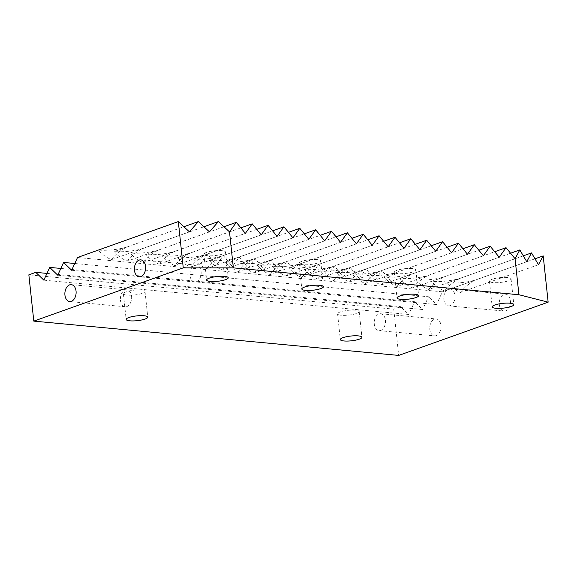 <?xml version="1.0" encoding="UTF-8"?>
<svg xmlns="http://www.w3.org/2000/svg" width="577" height="577" viewBox="0 0 577 577"><rect width="100%" height="100%" fill="white"/><g stroke="black" fill="none" stroke-linecap="round" stroke-linejoin="round"><path stroke-width="0.43" stroke-dasharray="2.88 2.16" d="M440.943 325.421A8.482 5.597 95.4 0 1 434.589 335.843A8.482 5.597 95.4 0 1 429.822 329.38A8.482 5.597 95.4 0 1 436.176 318.951A8.482 5.597 95.4 0 1 440.943 325.421M385.414 320.199A8.482 5.597 95.4 0 1 379.06 330.628A8.482 5.597 95.4 0 1 374.293 324.159A8.482 5.597 95.4 0 1 380.647 313.729A8.482 5.597 95.4 0 1 385.414 320.199M510.465 300.646A8.482 5.597 95.4 0 1 504.103 311.075A8.482 5.597 95.4 0 1 499.336 304.613A8.482 5.597 95.4 0 1 505.697 294.183A8.482 5.597 95.4 0 1 510.465 300.646M454.936 295.424A8.482 5.597 95.4 0 1 448.581 305.853A8.482 5.597 95.4 0 1 443.814 299.391A8.482 5.597 95.4 0 1 450.168 288.962A8.482 5.597 95.4 0 1 454.936 295.424M120.456 300.292A8.482 5.597 -84.6 0 0 125.223 306.762A8.482 5.597 -84.6 0 0 131.578 296.333A8.482 5.597 -84.6 0 0 126.81 289.863A8.482 5.597 -84.6 0 0 120.456 300.292M189.977 275.525A8.482 5.597 -84.6 0 0 194.745 281.987A8.482 5.597 -84.6 0 0 201.099 271.565A8.482 5.597 -84.6 0 0 196.331 265.095A8.482 5.597 -84.6 0 0 189.977 275.525M141.336 290.043A10.869 2.402 173.9 0 0 129.63 290.858A10.869 2.402 173.9 0 0 123.406 293.736A10.869 2.402 173.9 0 0 127.084 295.121A10.869 2.402 173.9 0 0 138.79 294.299A10.869 2.402 173.9 0 0 145.022 291.428A10.869 2.402 173.9 0 0 141.336 290.043M355.511 310.181A10.869 2.402 173.9 0 0 343.805 310.996A10.869 2.402 173.9 0 0 337.581 313.874A10.869 2.402 173.9 0 0 341.259 315.258A10.869 2.402 173.9 0 0 352.965 314.436A10.869 2.402 173.9 0 0 359.197 311.558A10.869 2.402 173.9 0 0 355.511 310.181M412.194 268.55A10.869 2.402 173.9 0 0 400.488 269.365A10.869 2.402 173.9 0 0 394.264 272.243A10.869 2.402 173.9 0 0 397.942 273.628A10.869 2.402 173.9 0 0 409.648 272.806A10.869 2.402 173.9 0 0 415.88 269.935A10.869 2.402 173.9 0 0 412.194 268.55M507.385 277.501A10.869 2.402 173.9 0 0 495.679 278.316A10.869 2.402 173.9 0 0 489.455 281.194A10.869 2.402 173.9 0 0 493.133 282.579A10.869 2.402 173.9 0 0 504.839 281.756A10.869 2.402 173.9 0 0 511.071 278.886A10.869 2.402 173.9 0 0 507.385 277.501M317.011 259.6A10.869 2.402 173.9 0 0 305.305 260.415A10.869 2.402 173.9 0 0 299.074 263.292A10.869 2.402 173.9 0 0 302.759 264.677A10.869 2.402 173.9 0 0 314.465 263.862A10.869 2.402 173.9 0 0 320.689 260.984A10.869 2.402 173.9 0 0 317.011 259.6M221.82 250.649A10.869 2.402 173.9 0 0 210.115 251.471A10.869 2.402 173.9 0 0 203.883 254.342A10.869 2.402 173.9 0 0 207.569 255.726A10.869 2.402 173.9 0 0 219.274 254.911A10.869 2.402 173.9 0 0 225.499 252.034A10.869 2.402 173.9 0 0 221.82 250.649M301.85 277.544A14.995 4.659 140.7 0 1 318.511 264.504L327.548 275.532L317.711 279.037A21.212 13.206 35.6 0 1 304.613 269.452L318.511 264.504A21.212 4.681 -6.1 0 1 288.745 267.966A21.212 13.206 35.6 0 0 301.85 277.544L388.148 246.797M288.745 267.966L302.651 263.011A21.212 4.681 -6.1 0 1 272.878 266.473L286.783 261.518A21.212 4.681 -6.1 0 1 257.017 264.98L270.923 260.025A21.212 4.681 -6.1 0 1 241.15 263.487L255.056 258.532A21.212 4.681 -6.1 0 1 225.29 261.994L239.188 257.046A21.212 4.681 -6.1 0 1 209.422 260.508L223.328 255.553A21.212 4.681 -6.1 0 1 193.555 259.015L207.46 254.06A21.212 4.681 -6.1 0 1 177.694 257.522L191.593 252.567A21.212 4.681 -6.1 0 1 161.827 256.029L175.733 251.074A21.212 4.681 -6.1 0 1 145.959 254.536L159.865 249.589A21.212 4.681 -6.1 0 1 130.099 253.051L144.005 248.096A21.212 4.681 -6.1 0 1 114.232 251.558L128.137 246.603A21.212 4.681 -6.1 0 1 98.371 250.065A21.212 13.206 35.6 0 0 111.469 259.643L189.429 231.867M43.852 280.162L408.74 314.472L400.69 306.661L393.738 309.142L28.85 274.832M60.859 268.449L414.596 301.713L408.74 314.472M57.758 275.207L422.645 309.517L414.596 301.713M74.758 263.494L428.502 296.758L422.645 309.517M71.663 270.26L436.551 304.562L428.502 296.758M77.513 257.493L442.4 291.803L436.551 304.562M317.711 279.037A14.995 4.659 140.7 0 1 334.379 265.99A21.212 4.681 -6.1 0 1 304.613 269.452M404.015 248.283L327.548 275.532L334.379 265.99L343.409 277.025L333.578 280.523A21.212 13.206 35.6 0 1 320.473 270.945L399.515 242.787M333.578 280.523A14.995 4.659 140.7 0 1 350.246 267.483L343.409 277.025L419.883 249.776M415.375 244.28L350.246 267.483L359.276 278.518L349.446 282.016A21.212 13.206 35.6 0 1 336.341 272.438L350.246 267.483A21.212 4.681 -6.1 0 1 320.473 270.945M349.446 282.016A14.995 4.659 140.7 0 1 366.106 268.976L359.276 278.518L435.743 251.269M431.243 245.766L366.106 268.976L375.137 280.004L365.306 283.509A21.212 13.206 35.6 0 1 352.208 273.931L366.106 268.976A21.212 4.681 -6.1 0 1 336.341 272.438M365.306 283.509A14.995 4.659 140.7 0 1 381.974 270.469L375.137 280.004L451.611 252.762M447.11 247.259L381.974 270.469L391.004 281.497L381.173 285.002A21.212 13.206 35.6 0 1 368.068 275.424L381.974 270.469A21.212 4.681 -6.1 0 1 352.208 273.931M391.004 281.497L467.478 254.255M381.173 285.002A14.995 4.659 140.7 0 1 397.841 271.962A21.212 4.681 -6.1 0 1 368.068 275.424M483.338 255.741L397.041 286.495A21.212 13.206 35.6 0 1 383.936 276.917L462.97 248.752M397.041 286.495A14.995 4.659 140.7 0 1 413.702 273.455A21.212 4.681 -6.1 0 1 383.936 276.917M499.206 257.234L412.901 287.981A21.212 13.206 35.6 0 1 399.796 278.402L478.838 250.245M412.901 287.981A14.995 4.659 140.7 0 1 429.569 274.94A21.212 4.681 -6.1 0 1 399.796 278.402M515.066 258.727L428.769 289.474A21.212 13.206 35.6 0 1 415.664 279.895L494.698 251.738M428.769 289.474A14.995 4.659 140.7 0 1 445.43 276.433A21.212 4.681 -6.1 0 1 415.664 279.895M538.456 264.684L460.496 292.46A21.212 13.206 35.6 0 1 447.391 282.881L461.297 277.926A14.995 4.659 140.7 0 0 444.629 290.967A21.212 13.206 35.6 0 1 431.531 281.388L510.566 253.224M523.303 255.835L461.297 277.926A21.212 4.681 -6.1 0 1 431.531 281.388M444.629 290.967L526.765 261.706M111.469 259.643A14.995 4.659 140.7 0 1 128.137 246.603L183.89 226.739M114.232 251.558A21.212 13.206 35.6 0 0 127.337 261.136L209.465 231.875M127.337 261.136A14.995 4.659 140.7 0 1 144.005 248.096L203.926 226.747M223.963 226.747L159.865 249.589A14.995 4.659 140.7 0 0 143.204 262.629A21.212 13.206 35.6 0 1 130.099 253.051M240.861 227.872L175.733 251.074A14.995 4.659 140.7 0 0 159.064 264.122A21.212 13.206 35.6 0 1 145.959 254.536M256.729 229.365L191.593 252.567A14.995 4.659 140.7 0 0 174.932 265.608A21.212 13.206 35.6 0 1 161.827 256.029M193.555 259.015A21.212 13.206 35.6 0 0 206.66 268.593L216.49 265.088L207.46 254.06A14.995 4.659 140.7 0 0 190.799 267.101A21.212 13.206 35.6 0 1 177.694 257.522M190.799 267.101L277.097 236.354M206.66 268.593A14.995 4.659 140.7 0 1 223.328 255.553L288.457 232.343M209.422 260.508A21.212 13.206 35.6 0 0 222.527 270.086L308.825 239.332M222.527 270.086A14.995 4.659 140.7 0 1 239.188 257.046L304.324 233.836M225.29 261.994A21.212 13.206 35.6 0 0 238.388 271.579L324.692 240.825M238.388 271.579A14.995 4.659 140.7 0 1 255.056 258.532L320.192 235.329M241.15 263.487A21.212 13.206 35.6 0 0 254.255 273.065L340.56 242.318M254.255 273.065A14.995 4.659 140.7 0 1 270.923 260.025L336.052 236.822M257.017 264.98A21.212 13.206 35.6 0 0 270.123 274.558L356.42 243.811M270.123 274.558A14.995 4.659 140.7 0 1 286.783 261.518L351.92 238.308M272.878 266.473A21.212 13.206 35.6 0 0 285.983 276.051L372.288 245.304M285.983 276.051A14.995 4.659 140.7 0 1 302.651 263.011L367.78 239.801M383.647 241.294L318.511 264.504L311.681 274.039L302.651 263.011L295.813 272.546L286.783 261.518L279.953 271.06L270.923 260.025L264.086 269.567L255.056 258.532L248.218 268.074L239.188 257.046L232.358 266.581L223.328 255.553L216.49 265.088L292.965 237.847M200.63 263.595L207.46 254.06L272.596 230.85M174.932 265.608L261.23 234.861M159.064 264.122L245.369 233.368M143.204 262.629L229.502 231.875M393.738 309.142L398.685 355.418M46.953 273.404L400.69 306.661M534.994 258.813L442.4 291.803M460.496 292.46A14.995 4.659 140.7 0 1 477.165 279.419A21.212 4.681 -6.1 0 1 447.391 282.881M379.06 330.628L434.589 335.843M448.581 305.853L504.103 311.075M125.223 306.762L69.702 301.54M194.745 281.987L139.216 276.772M123.406 293.736L126.154 319.449M337.581 313.874L340.329 339.579M394.264 272.243L397.012 297.956M489.455 281.194L492.195 306.906M299.074 263.292L301.821 289.005M203.883 254.342L206.631 280.054M225.499 252.034L228.247 277.746M320.689 260.984L323.437 286.697M511.071 278.886L513.818 304.591M415.88 269.935L418.628 295.64M359.197 311.558L361.945 337.271M145.022 291.428L147.77 317.134M196.331 265.095L140.802 259.874M126.81 289.863L71.288 284.649M450.168 288.962L505.697 294.183M380.647 313.729L436.176 318.951"/><path stroke-width="0.87" d="M64.934 295.071A8.482 5.597 -84.6 0 0 69.702 301.54A8.482 5.597 -84.6 0 0 76.056 291.111A8.482 5.597 -84.6 0 0 71.288 284.649A8.482 5.597 -84.6 0 0 64.934 295.071M134.448 270.303A8.482 5.597 -84.6 0 0 139.216 276.772A8.482 5.597 -84.6 0 0 145.57 266.343A8.482 5.597 -84.6 0 0 140.802 259.874A8.482 5.597 -84.6 0 0 134.448 270.303M144.084 315.749A10.869 2.402 173.9 0 0 132.378 316.571A10.869 2.402 173.9 0 0 126.154 319.449A10.869 2.402 173.9 0 0 129.832 320.826A10.869 2.402 173.9 0 0 141.538 320.011A10.869 2.402 173.9 0 0 147.77 317.134A10.869 2.402 173.9 0 0 144.084 315.749M358.259 335.886A10.869 2.402 173.9 0 0 346.553 336.708A10.869 2.402 173.9 0 0 340.329 339.579A10.869 2.402 173.9 0 0 344.007 340.964A10.869 2.402 173.9 0 0 355.713 340.149A10.869 2.402 173.9 0 0 361.945 337.271A10.869 2.402 173.9 0 0 358.259 335.886M414.942 294.263A10.869 2.402 173.9 0 0 403.236 295.078A10.869 2.402 173.9 0 0 397.012 297.956A10.869 2.402 173.9 0 0 400.69 299.34A10.869 2.402 173.9 0 0 412.396 298.518A10.869 2.402 173.9 0 0 418.628 295.64A10.869 2.402 173.9 0 0 414.942 294.263M510.133 303.206A10.869 2.402 173.9 0 0 498.427 304.029A10.869 2.402 173.9 0 0 492.195 306.906A10.869 2.402 173.9 0 0 495.881 308.284A10.869 2.402 173.9 0 0 507.587 307.469A10.869 2.402 173.9 0 0 513.818 304.591A10.869 2.402 173.9 0 0 510.133 303.206M319.759 285.312A10.869 2.402 173.9 0 0 308.053 286.127A10.869 2.402 173.9 0 0 301.821 289.005A10.869 2.402 173.9 0 0 305.507 290.39A10.869 2.402 173.9 0 0 317.206 289.567A10.869 2.402 173.9 0 0 323.437 286.697A10.869 2.402 173.9 0 0 319.759 285.312M224.568 276.361A10.869 2.402 173.9 0 0 212.863 277.176A10.869 2.402 173.9 0 0 206.631 280.054A10.869 2.402 173.9 0 0 210.316 281.439A10.869 2.402 173.9 0 0 222.022 280.617A10.869 2.402 173.9 0 0 228.247 277.746A10.869 2.402 173.9 0 0 224.568 276.361M33.798 321.115L183.262 267.858L233.353 267.872L518.918 294.724L548.15 302.168L398.685 355.418L33.798 321.115L28.85 274.832L35.803 272.358L43.852 280.162L49.709 267.403L60.859 268.449M49.709 267.403L57.758 275.207L63.607 262.448L74.758 263.494M63.607 262.448L71.663 270.26L77.513 257.493L178.315 221.582L189.429 231.867L198.351 221.582L183.89 226.739M351.92 238.308L363.258 234.269L372.288 245.304L379.118 235.762L388.148 246.797L394.985 237.255L404.015 248.283L410.846 238.748L419.883 249.776L426.713 240.241L435.743 251.269L442.581 241.727L451.611 252.762L458.441 243.22L467.478 254.255L474.308 244.713L483.338 255.741L490.176 246.206L499.206 257.234L506.036 247.699L515.066 258.727L519.819 249.928L510.566 253.224M399.515 242.787L410.846 238.748M415.375 244.28L426.713 240.241M431.243 245.766L442.581 241.727M447.11 247.259L458.441 243.22M462.97 248.752L474.308 244.713M478.838 250.245L490.176 246.206M494.698 251.738L506.036 247.699M523.303 255.835L531.511 252.906L526.765 261.706L519.819 249.928M548.15 302.168L543.202 255.885L538.456 264.684L531.511 252.906M518.918 294.724L515.066 258.727M203.926 226.747L218.387 221.59L209.465 231.875L198.351 221.582M367.78 239.801L379.118 235.762M363.258 234.269L356.42 243.811L347.39 232.783L340.56 242.318L331.523 231.29L324.692 240.825L315.662 229.797L308.825 239.332L299.795 228.304L292.965 237.847L283.927 226.811L277.097 236.354L268.067 225.326L261.23 234.861L252.199 223.833L245.369 233.368L236.339 222.34L229.502 231.875L218.387 221.59M336.052 236.822L347.39 232.783M320.192 235.329L331.523 231.29M304.324 233.836L315.662 229.797M288.457 232.343L299.795 228.304M272.596 230.85L283.927 226.811M256.729 229.365L268.067 225.326M240.861 227.872L252.199 223.833M223.963 226.747L236.339 222.34M233.353 267.872L229.502 231.875M183.262 267.858L178.315 221.582M35.803 272.358L46.953 273.404M543.202 255.885L534.994 258.813M383.647 241.294L394.985 237.255"/></g></svg>
